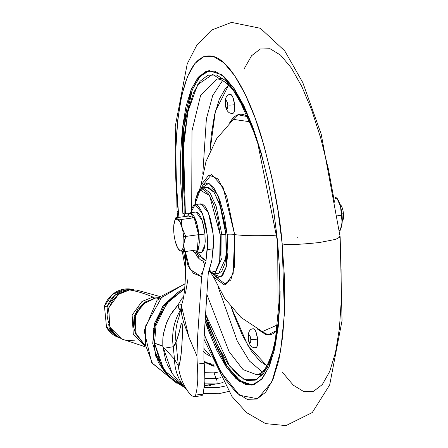 <?xml version="1.0" encoding="UTF-8"?>
<svg xmlns="http://www.w3.org/2000/svg" width="448" height="448" viewBox="0 0 448 448"><rect width="100%" height="100%" fill="white"/><g stroke="black" fill="none" stroke-linecap="round" stroke-linejoin="round"><path stroke-width="0.67" d="M342.574 220.606A8.137 2.33 -97.8 0 0 343.437 213.539L342.154 213.97M180.331 250.958L184.537 251.636L183.77 244.216L185.769 236.421L182.196 228.144A16.274 4.659 82.2 0 1 183.635 236.376L185.769 236.421L182.196 228.144L181.384 219.492L194.169 217.75L188.552 216.042L175.773 217.784L188.552 216.042L194.169 217.75L181.384 219.492L177.195 218.826L175.773 217.784L174.888 220.214M195.681 253.126L201.606 252.319L205.005 244.905L204.938 234.013L199.013 234.819L199.08 245.711L195.681 253.126L192.276 250.578L194.908 253.053L197.081 252.235L198.626 248.478L199.304 242.362L199.013 234.819L204.938 234.013L205.229 241.556L204.551 247.671L203.006 251.429L201.51 252.33M178.92 249.922L180.348 250.964L184.537 251.636L197.322 249.894L184.537 251.636L183.77 244.216L184.458 240.318L185.769 236.421L198.554 234.679L185.769 236.421L183.635 236.376A16.274 4.659 82.2 0 1 183.77 244.216A16.274 4.659 82.2 0 1 180.348 250.964A16.274 4.659 82.2 0 1 178.254 249.004A16.274 4.659 82.2 0 1 175.353 241.651L175.353 241.651A16.274 4.659 82.2 0 1 173.914 233.414A16.274 4.659 82.2 0 1 173.774 225.579A16.274 4.659 82.2 0 1 174.513 221.396A16.274 4.659 82.2 0 1 177.195 218.826L175.773 217.784M197.322 249.894L198.554 234.679L194.169 217.75L198.554 234.679L197.322 249.894M196.006 212.016L196.89 212.072L199.366 214.312L201.762 219.268L203.722 226.184L204.938 234.013L202.255 220.69L196.112 212.005L190.193 212.811L196.336 221.497L199.013 234.819L197.798 226.99L195.843 220.074L193.441 215.118L190.966 212.878L188.793 213.702L187.583 216.177M187.589 216.177L190.193 212.811M182.196 228.144L181.462 223.815L181.384 219.492L177.195 218.826A16.274 4.659 82.2 0 1 182.196 228.144L179.838 221.721L177.195 218.826L174.978 220.242L173.774 225.579A16.274 4.659 -97.8 0 0 173.914 233.414A16.274 4.659 -97.8 0 0 175.353 241.651L177.705 248.074L180.348 250.964L182.571 249.553L183.77 244.216A16.274 4.659 -97.8 0 0 183.635 236.376A16.274 4.659 -97.8 0 0 182.196 228.144M334.992 197.187L336.997 198.296L335.21 198.537L336.997 198.296L340.57 206.573L341.382 215.219L337.725 215.718L341.382 215.219L342.143 222.639L340.15 230.434L339.506 230.524L340.15 230.434L341.029 228.004L342.143 222.639A16.274 4.659 -97.8 0 0 340.57 206.573L342.205 220.718L341.342 227.018M341.404 226.822A16.274 4.659 -97.8 0 0 342.143 222.639L342.009 214.805L340.57 206.573A16.274 4.659 -97.8 0 0 337.663 199.214M335.569 197.254L336.997 198.296L339.086 202.339L340.57 206.573L337.518 198.99M340.217 204.764L341.208 205.654L342.171 207.637L342.95 210.403L343.554 216.558L342.664 220.506M341.925 214.049L343.437 213.539A8.137 2.33 -97.8 0 0 340.553 204.938M216.042 378.616L204.926 378.403L216.042 378.616L214.071 372.848L217.588 372.165L214.071 372.848L204.848 372.73L214.071 372.848L216.042 378.616A2.71 0.778 82.2 0 1 217.028 381.5A2.71 0.778 -97.8 0 0 216.042 378.616L220.438 377.742L216.042 378.616M216.625 383.936A2.71 0.778 -97.8 0 0 217.028 381.5A2.71 0.778 82.2 0 1 216.625 383.936A5.426 1.551 82.2 0 1 216.546 383.953A5.426 1.551 -97.8 0 0 216.625 383.936L223.059 382.53L216.625 383.936M216.462 383.958A5.426 1.551 -97.8 0 0 216.546 383.953L204.68 383.858L211.03 384.311M225.114 386.058L218.114 387.531L204.333 387.352L218.114 387.526L225.12 386.058M204.518 385.7L219.044 383.533M184.828 387.565L163.946 370.059L154.554 343.146L156.01 325.506L155.215 325.214L156.01 325.506L154.554 343.146L162.82 346.007M158.262 318.315L168.868 300.955L184.733 288.702L166.886 303.296L156.01 325.506M165.032 327.286L168.045 319.351M171.993 312.486L173.981 309.714M175.834 307.395L178.153 304.78L181.524 299.034L183.529 296.912L181.524 299.034L178.153 304.78L170.184 315.347L166.538 322.834L163.66 332.993C163.307 336.728 162.579 335.423 162.837 346.27L154.554 343.146L161.179 365.579L169.848 377.16L184.755 387.531M190.658 213.265L191.957 208.046L193.917 205.122L196.347 204.77L199.018 207.026L201.673 211.68L204.058 218.277L205.951 226.201L207.166 234.69L207.592 242.609L206.013 260.568L201.46 257.169L198.402 252.756A51.537 14.75 82.2 0 0 206.013 260.568L203.493 261.206L200.57 260.014L197.708 257.214L195.182 253.002M199.842 204.316L202.272 203.963L204.943 206.22L207.598 210.874L209.983 217.47L211.87 225.394L213.091 233.884L213.511 241.802L211.932 259.762L213.175 248.802A27.804 7.958 -97.8 0 0 213.091 233.884L208.387 212.761L201.029 203.806L195.104 204.613L202.462 213.567L207.166 234.69A27.804 7.958 82.2 0 1 207.25 249.609L213.175 248.802L207.25 249.609L205.996 260.686L195.244 253.126M203.246 393.557L218.725 393.719L228.53 391.496L218.725 393.719L203.246 393.551M180.527 382.973L179.015 381.55M172.273 373.57L167.177 364.403M166.359 362.398L166.018 361.486M165.721 360.646L162.837 346.27L172.206 373.47L178.136 380.666L182.75 384.882M185.987 388.881L190.198 394.341L191.705 395.713L194.208 396.732L195.647 395.086L203.134 394.066L204.803 381.92C205.134 378.829 204.926 372.585 204.187 363.177L197.271 364.118L196.952 356.031L189.493 338.649L183.462 321.754L181.759 314.703L181.244 308.801L181.916 303.901C184.822 295.518 186.021 277.978 185.5 251.278M185.511 252.19L189.868 269.242L201.622 276.741L197.641 336.297L196.952 356.031L197.641 336.297L201.622 276.741L193.368 273.241L187.757 265.121L185.55 253.574M185.97 388.864A54.247 48.037 -42.5 0 1 174.496 359.268L173.264 346.713A54.247 51.929 -106.5 0 1 180.37 310.285L178.478 307.636L178.153 304.78L178.108 305.127L181.72 304.634L178.108 305.127L178.567 307.866M180.426 310.324L180.37 310.285A54.247 51.929 73.5 0 0 173.264 346.713L176.014 342.048A54.247 53.542 -156.4 0 1 178.114 319.676M179.06 316.96A54.247 53.542 23.6 0 0 176.014 342.048L179.038 332.903L180.807 325.5C181.289 320.426 183.042 324.61 182.532 331.201C181.866 351.932 180.466 363.434 178.332 365.719A54.247 53.855 131.6 0 0 190.198 394.341A54.247 53.855 -48.4 0 1 178.332 365.719L174.496 359.268A54.247 48.037 137.5 0 0 182.588 384.658M196.952 356.031L188.888 337.114L181.485 305.928M196.767 389.939L197.568 382.911L196.767 389.939L195.647 395.086L203.134 394.066L202.07 395.618L194.174 396.738M201.622 276.741L203.577 268.716L205.587 262.685M205.772 261.918L202.194 273.308M174.496 359.268L164.377 348.202L173.264 346.713L174.496 359.268L173.264 346.713L175.134 344.652L176.014 342.048L178.332 365.719L174.496 359.268M176.014 342.048L178.332 365.719L179.144 365.506L179.81 363.16L180.953 355.124L181.91 344.406L182.526 327.286L182.056 323.103L181.334 323.758L177.436 338.593L176.014 342.048M190.742 212.738L195.104 204.613M180.37 310.285L178.713 308.213M189.448 393.484L191.705 395.713L194.146 396.743M204.288 364.269L204.187 363.177L197.271 364.118C197.831 373.223 197.926 379.49 197.562 382.911M203.896 359.279L203.997 338.218L208.191 274.316L211.893 260.103M185.461 293.222L187.919 279.294M210.442 385.409L208.958 385.554M208.191 274.316L208.841 270.777L211.68 261.262M204.355 387.156L204.809 381.92M204.865 380.638L204.501 366.895M204.187 363.177L203.896 359.285M155.859 297.959L145.566 301.874L135.8 313.852L134.988 332.08L144.9 345.274L134.988 332.08L135.8 313.852L145.566 301.874L155.859 297.959A2.71 0.778 -97.8 0 0 155.747 297.948A2.71 0.778 82.2 0 1 155.859 297.959L159.382 297.741L155.859 297.959A886.452 253.714 82.2 0 1 158.67 298.474A886.452 253.714 -97.8 0 0 155.859 297.959M146.558 301.246L134.949 314.25L136.214 335.216M136.881 290.086L129.522 289.934A944.328 270.278 82.2 0 1 152.942 297.069A2.71 0.778 82.2 0 1 153.692 298.323A2.71 0.778 -97.8 0 0 152.942 297.069L141.966 301.459L132.126 315.056L133.302 334.342L145.062 346.08L133.302 334.342L132.126 315.056L141.966 301.459L152.942 297.069A944.328 270.278 -97.8 0 0 129.522 289.934L118.546 294.319L108.707 307.899L109.866 327.18L121.61 338.929L145.214 346.774M185.136 283.83L162.725 295.484L145.712 325.786L145.634 345.425L152.421 363.21L176.865 383.27L152.421 363.21L145.634 345.425L145.712 325.786L162.725 295.484L185.136 283.83M168.689 375.956L155.434 355.712L153.166 329.521L162.59 306.572L177.671 292.41M213.416 366.156L204.086 362.062L213.416 366.156M206.472 362.46L214.721 366.122L206.472 362.46A23.492 22.316 -73.1 0 1 204.019 361.189L206.472 362.46A23.492 22.316 106.9 0 0 213.853 364.213A23.492 22.316 -73.1 0 1 206.472 362.46L204.036 361.396L206.472 362.46M164.914 372.092L158.402 362.538L152.723 343.426L154.554 323.288L163.61 305.189L177.677 292.404M160.474 296.671L136.506 290.024L129.522 289.934L120.35 293.149L112.958 299.746L108.461 308.722L107.554 318.713L110.37 328.194L116.486 335.726L122.035 339.125M124.958 340.161L134.512 340.822M152.942 297.069L159.958 297.164L152.942 297.069M145.466 301.846L138.393 308.112L134.182 316.523L133.33 325.881L135.638 334.113M117.79 336.728L109.127 328.227L108.752 324.402L109.127 328.227L106.534 327.438A25.088 23.834 106.9 0 0 118.866 337.585M117.774 336.717A25.088 23.834 -73.1 0 1 109.127 328.227L106.534 327.438L104.446 306.118L106.534 327.438L116.334 336.532L119.386 337.77M107.621 312.85L107.038 306.908L104.446 306.118L107.038 306.908A25.088 23.834 -73.1 0 1 128.66 289.71M133.403 289.593A25.088 23.834 106.9 0 0 104.446 306.118L112.224 294.633L124.566 289.078L134.019 289.75M107.666 313.309L107.038 306.908L114.817 295.422L127.159 289.867L132.238 289.722M203.706 348.074L207.469 352.878L209.658 354.351M210.442 356.272L205.839 353.707L203.689 351.546M250.774 339.282A4.071 1.165 82.2 0 1 249.95 342.927A4.071 1.165 82.2 0 1 248.343 338.542A5.426 0.678 174.4 0 1 248.097 338.358A5.426 0.678 -5.6 0 0 248.343 338.542L248.422 335.81L249.166 334.891L250.141 336.33L250.774 339.282L250.695 342.014L249.95 342.927L248.976 341.488L248.343 338.542A4.071 1.165 82.2 0 1 249.166 334.891A4.071 1.165 82.2 0 1 250.774 339.282A5.426 0.678 -5.6 0 0 257.544 339.074A5.426 0.678 174.4 0 1 250.774 339.282M255.914 347.62A9.492 2.716 -97.8 0 0 257.544 339.074L257.365 345.447L256.642 347.2L255.629 347.581M227.797 104.938A4.071 1.165 82.2 0 1 226.974 108.59A4.071 1.165 82.2 0 1 225.366 104.199A5.426 0.678 174.4 0 1 225.114 104.02A5.426 0.678 -5.6 0 0 225.366 104.199L225.445 101.466L226.19 100.554L227.164 101.993L227.797 104.938L227.718 107.671L226.974 108.59L225.999 107.15L225.366 104.199A4.071 1.165 82.2 0 1 226.19 100.554A4.071 1.165 82.2 0 1 227.797 104.938A5.426 0.678 -5.6 0 0 234.567 104.731A5.426 0.678 174.4 0 1 227.797 104.938M232.938 113.282A9.492 2.716 -97.8 0 0 234.567 104.731L234.388 111.11L233.666 112.862L232.652 113.243M185.371 213.634L183.338 184.122L183.159 156.285L184.839 131.191L188.317 109.81L193.452 92.954L200.06 81.278L207.872 75.23L216.597 75.046L225.893 80.724L235.413 92.047L244.782 108.59L253.641 129.707L261.346 153.49L247.699 114.912L230.518 85.546L212.582 74.396L197.562 84.795L187.863 111.882L183.557 146.782L185.371 213.634A5.426 0.678 -5.6 0 0 188.754 213.746A5.426 0.678 174.4 0 1 185.371 213.634M280.112 291.329L279.972 299.124L278.286 324.218L274.814 345.604L269.674 362.454L263.071 374.13L255.259 380.178L246.534 380.369L237.233 374.69L227.713 363.362L218.344 346.819L209.485 325.702L205.38 313.762L229.785 366.285L243.835 379.299L256.95 379.406L267.551 367.086L274.831 345.526L280.112 291.245M222.942 78.322L216.58 79.19L200.592 95.452L191.996 130.771L191.705 208.734L191.996 130.771L200.592 95.452L216.58 79.19C219.033 78.596 222.398 80.002 226.677 83.406C233.509 89.169 240.548 100.094 247.789 116.178C262.388 150.254 272.294 192.063 277.508 241.601C281.686 287.297 280.185 323.534 273 350.319C265.154 374.31 260.562 373.246 256.85 374.819L243.062 369.6L229.057 351.59L206.674 293.938L229.057 351.59L243.062 369.6L256.85 374.819L263.211 373.951M201.902 274.674L201.594 273.28M205.111 188.087L208.69 187.398L213.976 192.17L219.094 202.742L223.266 217.498L225.859 234.198L221.866 234.741L225.859 234.198L225.999 257.432L218.753 273.252L214.76 273.795L222.006 257.975L221.866 234.741L220.175 234.791L219.677 261.576L215.572 271.449L208.886 270.682L211.686 272.479L216.182 270.782L219.374 263.026L220.78 250.387L220.175 234.791L217.661 218.618L213.618 204.322L208.662 194.079L203.543 189.454L199.046 191.15L195.854 198.906L194.914 204.646L200.043 190.154L209.53 195.446L220.175 234.791L221.866 234.741L222.006 257.975L214.76 273.795L212.055 273.42L208.79 271.04M204.876 265.031L203 261.122M202.793 173.818L206.377 118.916L212.71 95.486L222.578 80.55L212.71 95.486L206.377 118.916L202.793 173.818M228.614 85.187L215.404 111.266L210.011 151.026L211.294 134.809L214.525 114.923L219.307 99.254L225.445 88.402L228.614 85.182M248.024 116.704L243.97 114.722C239.562 113.378 235.598 114.873 232.075 119.207L229.594 122.87L237.922 114.772L248.03 116.726M233.419 119.375L250.186 121.8L233.419 119.375L216.647 138.734L206.013 161.459L201.046 184.912M338.794 235.962L340.161 236.908L335.72 239.355L319.385 242.536C297.158 244.798 284.749 245.179 282.145 243.678L284.435 313.494L280.722 350.678L271.897 381.87L257.6 398.787L239.417 395.214L220.562 371.454L204.187 334.303L215.438 361.626L225.954 380.195L236.639 392.913L247.083 399.291L256.878 399.078L265.653 392.286L273.067 379.176L278.835 360.254L282.738 336.246L284.626 308.073L284.424 276.814L282.145 243.678L277.866 209.933L271.762 176.882L264.062 145.785L255.069 117.846L245.118 94.136L234.595 75.566L223.91 62.849L213.472 56.47L203.672 56.683L194.902 63.476L187.488 76.586L181.714 95.508L177.811 119.515L175.924 147.689L176.126 178.948L178.41 212.083L177.044 211.137L178.41 212.083L178.948 217.353L178.41 212.083C171.41 161.308 175.308 47.118 213.472 56.47C231.011 61.158 250.118 98.437 261.688 137.676C273.095 178.763 279.916 214.099 282.145 243.678C284.749 245.179 297.158 244.798 319.385 242.536L335.72 239.355L340.161 236.908L342.048 320.572L329.689 384.916L312.278 412.535L285.986 425.6L265.608 423.623L246.641 412.658L231.991 396.508L203.952 339.181M185.567 262.763L183.243 249.334M209.502 70.588L199.987 76.535L192.382 89.572L183.574 129.007L184.156 213.265L182.868 213.438L182.358 128.498L191.402 89.012L199.17 76.188L208.858 70.661L221.441 74.575L234.41 88.928L256.782 138.426L277.687 242.323L278.191 327.264L269.153 366.75L261.386 379.574L251.692 385.101L239.523 381.478L226.94 368.004L204.943 320.874L207.614 328.457L216.709 350.129L226.324 367.108L236.096 378.734L245.638 384.558L254.593 384.367L262.612 378.157L269.388 366.178L274.663 348.88L278.23 326.934L279.955 301.179L279.77 272.608L277.687 242.323L273.778 211.478L268.195 181.266L261.162 152.841L252.935 127.305L243.841 105.633L234.226 88.654L224.459 77.028L214.911 71.204L205.962 71.394L197.943 77.605L191.162 89.583L185.892 106.882L182.325 128.828L180.594 154.582L180.779 183.154L182.868 213.438L184.156 213.265L184.492 216.597M262.326 331.587L277.833 324.772L262.326 331.587L240.99 317.425L224.661 298.368L213.601 277.105M276.937 235.15A81.374 10.175 174.4 0 1 234.657 234.606L233.15 273.773L225.842 284.592L215.51 276.528M210.806 272.754L213.478 276.931L223.843 284.564L230.826 279.989L234.623 266.129L234.657 234.606A8.137 1.019 174.4 0 1 227.214 234.612L226.335 266.655L220.926 277.189L212.654 273.627L217.532 277.575L222.662 275.643L226.302 266.801L227.903 252.392L227.214 234.612L224.347 216.166L219.738 199.864L214.088 188.194L208.253 182.918L203.123 184.85L201.051 188.518M218.557 273.274L221.738 271.348L225.036 263.34L226.481 250.298L225.859 234.198L220.142 205.783L214.026 192.242L207.038 187.247L203.045 187.79L210.034 192.791L216.154 206.326L221.866 234.741L216.154 206.326L210.034 192.791L203.045 187.79L199.147 191.033L203.045 187.79L200.542 188.877L197.742 192.612L195.653 199.22L194.818 204.669M201.062 188.518L208.88 183.154L218.142 195.843L227.214 234.612A8.137 1.019 -5.6 0 0 234.657 234.606L226.671 196.224L218.142 178.998L208.914 174.989L200.967 185.108L199.511 189.851M203.034 184.968L211.585 174.429L223.048 187.225L234.657 234.606A81.374 10.175 -5.6 0 0 276.836 235.155M231.308 307.356L234.209 315.672L242.452 335.306L251.16 350.683L260.014 361.217L266.84 365.82L247.688 345.167L231.308 307.356M230.395 94.472L231.969 95.542L233.089 97.854L234.567 104.731A9.492 2.716 -97.8 0 0 230.524 94.455M253.372 328.81L254.946 329.879L256.066 332.192L257.544 339.074A9.492 2.716 -97.8 0 0 253.501 328.798M277.407 329.89C273.879 334.225 269.914 335.72 265.507 334.376L257.69 329.235M198.514 258.177L197.551 252.868M218.254 287.325L237.272 341.079L249.508 361.094L262.265 371.907L249.508 361.094L237.272 341.079L218.254 287.325M205.15 317.453L208.902 328.283L217.997 349.955L227.612 366.929L237.384 378.554L246.926 384.384M207.25 71.221L199.226 77.426L192.45 89.41L187.18 106.708L183.607 128.654M205.15 317.447L227.153 366.246L239.91 380.649L252.336 385M183.602 251.541L185.567 262.769M183.204 216.77L182.868 213.438M341.079 269.097L341.281 300.356L339.394 328.53L335.49 352.537L329.717 371.459L322.308 384.569L313.533 391.362L303.738 391.574L293.294 385.196L282.61 372.478M244.138 68.863L251.552 55.759L260.327 48.966L270.122 48.754L280.566 55.132L291.25 67.85L301.773 86.419L311.718 110.13L320.718 138.068L328.418 169.165L334.522 202.216M277.116 330.238L268.094 334.83L257.729 329.258M297.73 238.022L297.69 237.63M342.742 220.399L342.233 221.138M174.849 220.343L174.507 221.424M179.038 250.202L178.265 249.021M341.068 227.875L341.41 226.794M337.652 199.198L336.879 198.016M340.648 205.01L339.954 204.434M184.89 387.682L172.978 380.38L164.242 371.207L155.226 352.078L153.591 338.33L155.21 325.22L164.539 305.194L179.032 291.497L184.778 288.254M185.959 388.853L179.032 381.573M178.136 380.666L178.472 381.007M181.916 303.895L178.87 317.71M216.546 383.953L223.059 382.53M144.906 345.29L135.397 333.508L134.322 318.052L142.044 304.556L155.758 297.948L159.387 297.735M176.87 383.275L151.715 362.796L144.155 330.792L157.002 300.311L185.147 283.618M253.428 328.804C249.799 328.731 248.024 331.918 248.097 338.369C249.122 345.24 251.754 348.32 255.993 347.614M230.451 94.461C226.822 94.388 225.042 97.58 225.114 104.031C226.145 110.897 228.777 113.977 233.01 113.277M185.567 269.662L182.297 251.373M177.699 217.521L177.044 211.137L175.213 126.638L187.247 63.818L196.818 45.158L211.59 30.078L231.56 22.4L260.4 28.297L284.743 50.887L302.77 82.538L321.188 134.109L340.161 236.908"/></g></svg>
